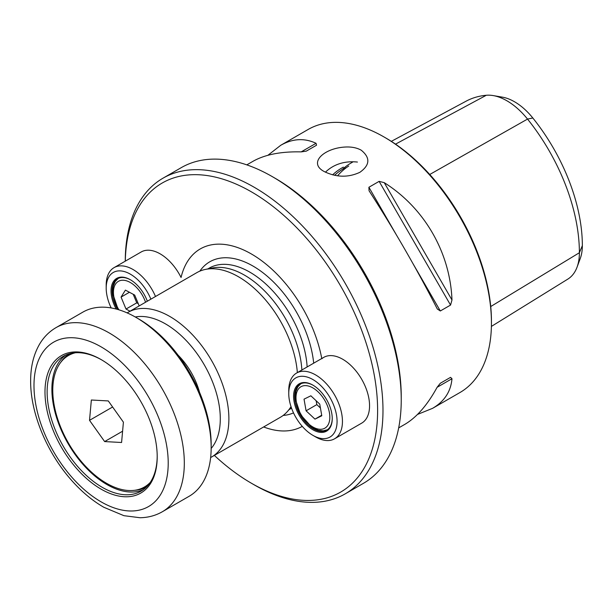 <?xml version="1.0" encoding="UTF-8"?>
<svg xmlns="http://www.w3.org/2000/svg" width="613" height="613" viewBox="0 0 613 613"><rect width="100%" height="100%" fill="white"/><g stroke="black" fill="none" stroke-linecap="round" stroke-linejoin="round"><path stroke-width="0.92" d="M302.27 426.364A102.333 59.078 60 0 1 263.636 426.962M111.175 307.941A34.167 19.731 60 0 1 108.769 302.125A34.167 19.731 60 0 1 106.195 288.11L106.195 285.014A37.968 21.922 60 0 1 114.064 267.636L141.174 251.981A37.968 21.922 60 0 1 181.065 277.482A102.333 59.078 60 0 1 251.345 253.951A102.333 59.078 60 0 1 321.764 358.513M321.81 358.735A37.968 21.922 60 0 1 323.733 357.379A37.968 21.922 60 0 1 342.713 359.256A37.968 21.922 60 0 1 367.516 392.711A37.968 21.922 60 0 1 361.693 423.139L334.583 438.793A37.968 21.922 60 0 1 315.595 436.908L312.914 435.36A34.167 19.731 60 0 1 290.508 404.978A34.167 19.731 60 0 1 288.754 393.508A34.167 19.731 60 0 1 312.914 379.562A34.167 19.731 60 0 1 337.073 421.407A34.167 19.731 60 0 1 312.914 435.36M211.163 448.463A77.453 44.718 -120 0 0 204.252 364.796A77.453 44.718 -120 0 0 135.251 316.982M210.642 457.536A83.529 48.22 -120 0 0 211.585 457.014L280.31 417.33A83.529 48.22 -120 0 0 287.466 411.453A83.529 48.22 -120 0 0 291.014 406.603M297.351 372.604A83.529 48.22 -120 0 0 205.455 269.406A83.529 48.22 -120 0 0 196.788 272.662L128.063 312.339A83.529 48.22 -120 0 0 127.136 312.898M211.585 457.014A83.529 48.22 -120 0 0 211.585 360.567A83.529 48.22 -120 0 0 128.063 312.339M125.259 261.169A182.237 105.214 60 0 1 163.004 178.184A182.237 105.214 60 0 1 254.119 187.21A182.237 105.214 60 0 1 373.171 347.801A182.237 105.214 60 0 1 345.242 493.833A182.237 105.214 60 0 1 254.119 484.806L251.437 483.251A178.444 103.022 60 0 1 214.358 455.413M345.242 493.833L363.494 483.289A182.237 105.214 -120 0 0 401.239 399.868A182.237 105.214 -120 0 0 272.379 176.674A182.237 105.214 -120 0 0 181.256 167.648L163.004 178.184M272.379 176.674A182.237 105.214 -120 0 0 272.379 176.667L275.061 178.222A178.444 103.022 -120 0 1 401.239 396.764L401.239 399.868M125.297 261.146A178.444 103.022 60 0 1 251.437 191.861A178.444 103.022 60 0 1 377.616 410.404A178.444 103.022 60 0 1 251.437 483.251M359.839 172.33C370.022 165.112 370.474 157.725 361.21 150.185C357.425 148.078 352.904 147.005 347.648 146.967C325.174 147.02 307.236 162.637 324.216 171.54C336.315 177.448 348.184 177.716 359.839 172.33M246.809 164.866L252.832 161.395C264.824 154.583 280.946 151.411 301.182 151.886L306.301 151.127L316.53 145.22L316.063 143.296C304.423 137.856 292.646 138.523 280.731 145.289L308.124 129.473A151.863 87.682 60 0 1 384.052 136.99A151.863 87.682 60 0 1 384.06 136.99A151.863 87.682 60 0 1 491.442 322.99A151.863 87.682 60 0 1 459.988 392.512L432.594 408.327C444.41 401.392 450.869 391.523 451.98 378.719L437.1 387.309C427.391 405.078 416.587 417.453 404.695 424.434L398.672 427.905M451.98 299.995C450.195 252.602 424.388 207.907 384.244 182.659L451.98 299.995L450.547 305.075L440.318 310.975L437.314 308.983M369.118 190.865L369.363 191.248C393.883 229.247 416.457 268.356 437.1 308.584L437.383 309.098M369.057 190.75L368.896 187.272L379.125 181.364L384.244 182.659M280.731 145.289L267.904 155.288M417.522 414.426L432.594 408.327M437.1 387.309L440.318 383.255L450.547 377.355L451.98 378.719M332.606 174.851A150.936 87.146 60 0 1 343.318 167.142M343.372 167.111A150.936 87.146 -120 0 0 332.621 174.851M334.598 175.31A149.495 86.31 60 0 1 345.104 167.778M337.556 175.816A149.243 86.165 60 0 1 348.736 166.016M491.396 326.415L567.822 279.114A58.319 33.669 -120 0 0 577.048 267.184A58.319 33.669 -120 0 0 579.392 252.725A146.668 84.678 -120 0 0 527.532 119.075A58.319 33.669 -120 0 0 493.227 95.59A58.319 33.669 -120 0 0 486.301 95.268A146.668 84.678 -120 0 0 466.125 101.168L391.316 141.358M385.669 137.925L384.06 136.99L385.669 137.925A149.587 86.364 60 0 1 491.442 321.128L491.442 322.99M493.227 95.59L502.376 97.153A51.737 29.868 60 0 1 532.82 117.987A140.086 80.878 60 0 1 582.35 245.644A51.737 29.868 60 0 1 580.273 258.471L577.048 267.184M357.425 162.054A107.321 61.967 -120 0 0 325.419 172.192M342.445 169.311A150.614 86.962 60 0 1 348.046 164.912M348.069 164.897A150.614 86.962 60 0 1 352.498 162.215M450.547 377.355L440.295 383.271M205.455 269.406L212.366 267.996A81.245 46.91 60 0 1 244.556 275.191A81.245 46.91 60 0 1 301.872 369.999M108.447 364.367A79.353 45.814 60 0 1 157.204 456.746A79.353 45.814 60 0 1 101.099 489.143A79.353 45.814 60 0 1 44.987 391.96A79.353 45.814 60 0 1 101.099 359.563A79.353 45.814 60 0 1 108.447 364.367M55.998 327.641L82.847 312.14A106.302 61.377 60 0 1 136.002 317.404L138.684 318.959A102.509 59.185 60 0 1 148.177 325.158A102.509 59.185 60 0 1 211.163 444.502L211.163 447.605A106.302 61.377 60 0 1 210.52 458.593A106.302 61.377 60 0 1 189.149 496.269L162.299 511.771C155.533 515.625 148.101 517.61 140.009 517.732L123.933 515.686L103.804 507.265C91.881 500.384 80.747 490.959 70.403 479.006C46.128 451.176 30.129 411.89 30.65 380.006C30.742 366.176 33.746 354.176 39.661 344.008C43.814 337.043 49.262 331.587 55.998 327.641A106.302 61.377 60 0 1 118.991 339.334A106.302 61.377 60 0 1 183.67 474.094A106.302 61.377 60 0 1 162.299 511.771M136.002 317.404A106.302 61.377 60 0 1 145.84 323.84A106.302 61.377 60 0 1 211.163 447.605M157.204 456.126A77.828 44.933 60 0 1 156.729 463.558A77.828 44.933 60 0 1 141.09 491.136A77.828 44.933 60 0 1 63.254 446.203A77.828 44.933 60 0 1 63.254 356.329A77.828 44.933 60 0 1 101.635 359.877M294.991 405.477A27.332 15.785 60 0 1 312.914 385.14A27.332 15.785 60 0 1 332.246 418.618A27.332 15.785 60 0 1 316.599 431.498A27.332 15.785 60 0 1 294.991 405.477M288.754 393.508L288.754 390.412A37.968 21.922 60 0 1 296.615 373.033A37.968 21.922 60 0 1 340.491 408.664A37.968 21.922 60 0 1 334.583 438.793M332.238 418.304A26.574 15.34 60 0 1 326.737 430.165A26.574 15.34 60 0 1 296.025 405.216A26.574 15.34 60 0 1 300.163 384.136A26.574 15.34 60 0 1 313.182 385.301M106.195 288.11A34.167 19.731 60 0 1 123.719 271.406A34.167 19.731 60 0 1 150.875 299.167M116.171 309.036A27.332 15.785 60 0 1 113.091 302.109A27.332 15.785 60 0 1 130.362 279.743A27.332 15.785 60 0 1 147.342 301.205M114.064 267.636A37.968 21.922 60 0 1 155.503 296.493M117.612 309.427A26.574 15.34 60 0 1 114.102 301.803A26.574 15.34 60 0 1 117.612 278.739A26.574 15.34 60 0 1 130.63 279.903M130.04 311.197L126.01 309.044L121.067 297.098L125.412 290.118L134.707 295.083L139.189 305.918M138.254 303.65L136.753 302.845L126.01 309.044M136.753 302.845L133.205 294.278M129.435 292.263L121.067 297.098M310.86 395.799L319.741 404.105L321.794 415.767L314.967 419.123L306.086 410.81L304.033 399.155L310.86 395.799M321.702 415.231L314.967 419.123M320.423 407.974L316.829 404.611L306.086 410.81M316.829 404.611L316.147 400.741M122.6 431.207L104.639 441.575L89.521 420.334L91.352 400.013L108.294 400.933L123.412 422.173L121.581 442.494L104.639 441.575M112.608 407.001L89.521 420.334M75.384 352.759A75.935 43.837 -120 0 0 68.503 355.494A75.935 43.837 -120 0 0 57.561 418.602A75.935 43.837 -120 0 0 144.43 487.013A75.935 43.837 -120 0 0 150.246 482.423M144.43 487.013L146.001 486.109A75.935 43.837 -120 0 0 149.143 483.964M73.499 352.935A75.935 43.837 -120 0 0 70.074 354.59L68.503 355.494M199.846 271.138A86.441 49.906 60 0 1 253.016 266.073A86.441 49.906 60 0 1 313.687 363.172M293.512 412.886A86.441 49.906 60 0 1 283.16 415.445M199.531 392.305A51.254 29.593 -120 0 0 178.069 355.134M532.82 117.987L527.532 119.075L429.751 174.483M486.301 95.268L395.523 144.139M582.35 245.644L579.392 252.725L490.729 306.538M301.182 151.886L316.063 143.296M379.125 181.364L450.547 305.075M368.896 187.272L396.121 234.419M413.093 263.828L440.318 310.975M207.822 268.923L209.202 268.126A81.245 46.91 60 0 1 249.828 272.149A81.245 46.91 60 0 1 307.136 366.957M291.558 408.174A81.245 46.91 60 0 1 290.447 408.848L289.068 409.645M109.888 352.598A94.915 54.802 60 0 1 154.323 502.292A94.915 54.802 60 0 1 39.079 418.173A94.915 54.802 60 0 1 109.888 352.598M134.607 490.3A76.939 44.42 -120 0 0 146.522 486.967M69.583 353.709A76.939 44.42 -120 0 0 60.741 362.36M143.388 489.641A77.828 44.933 60 0 1 68.005 443.46A77.828 44.933 60 0 1 65.706 355.088M118.899 309.81A23.922 13.808 60 0 1 119.543 280.8A23.922 13.808 60 0 1 144.683 299.941A23.922 13.808 60 0 1 145.549 302.24M317.925 391.699A23.922 13.808 60 0 1 324.4 428.426A23.922 13.808 60 0 1 296.416 402.258A23.922 13.808 60 0 1 317.925 391.699M291.221 407.216L287.466 411.453M296.615 373.033L323.733 357.379M118.202 309.603L112.784 293.719L113.298 285.949L115.252 281.467L118.263 278.394M327.365 429.767L323.204 430.839L318.385 430.311L311.642 427.054L300.6 414.733L295.343 399.117L295.849 391.347L297.803 386.864L300.822 383.792"/></g></svg>
